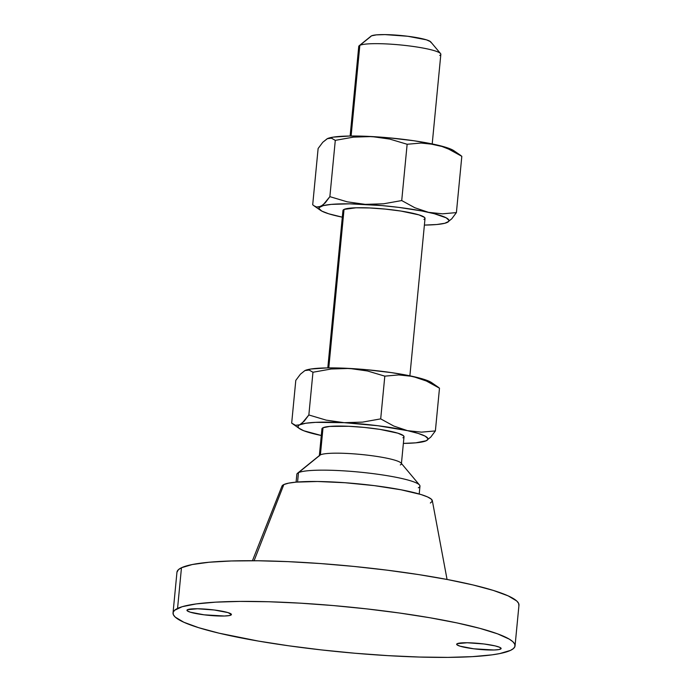 <?xml version="1.0" encoding="UTF-8"?>
<svg xmlns="http://www.w3.org/2000/svg" width="692" height="692" viewBox="0 0 692 692"><rect width="100%" height="100%" fill="white"/><g stroke="black" fill="none" stroke-linecap="round" stroke-linejoin="round"><path stroke-width="1.04" d="M230.834 615.136A22.334 2.958 5.5 0 1 206.484 615.101A22.334 2.958 5.5 0 1 186.952 610.266A22.334 2.958 5.5 0 1 187.541 609.678L187.247 610.811L190.283 612.186L204.097 614.816L224.355 616.01L229.424 615.551L231.405 614.608L228.092 612.628L214.278 609.989L197.48 608.77L187.541 609.678A22.334 2.958 5.5 0 1 211.89 609.713A22.334 2.958 5.5 0 1 231.422 614.548A22.334 2.958 5.5 0 1 230.834 615.136L230.955 613.856L230.834 615.136M500.541 649.113A22.334 2.958 5.5 0 1 476.191 649.079A22.334 2.958 5.5 0 1 456.668 644.252A22.334 2.958 5.5 0 1 457.256 643.664L456.954 644.788L459.998 646.164L473.812 648.802L494.062 649.996L499.131 649.537L501.112 648.594L499.719 647.314L495.152 645.896L483.985 643.975L467.187 642.756L457.256 643.664A22.334 2.958 5.5 0 1 481.597 643.698A22.334 2.958 5.5 0 1 501.129 648.525A22.334 2.958 5.5 0 1 500.541 649.113L500.662 647.842L500.541 649.113M432.206 143.927L440.839 54.331A41.235 5.458 -174.5 0 0 404.785 45.404A41.235 5.458 -174.5 0 0 359.84 45.343L351.103 136.021L359.84 45.343A41.235 5.458 5.5 0 1 402.043 45.11A41.235 5.458 5.5 0 1 440.536 53.561A41.235 5.458 5.5 0 1 439.749 55.412M440.536 53.561L430.718 41.866A30.24 4.005 -174.5 0 0 402.485 35.664A30.24 4.005 -174.5 0 0 371.535 35.837L359.84 45.343L370.756 36.546M409.88 375.808L425.035 218.404A41.235 5.458 -174.5 0 0 388.982 209.477A41.235 5.458 -174.5 0 0 344.036 209.416L328.778 367.902L344.036 209.416A41.235 5.458 -174.5 0 0 342.955 210.498L327.8 367.91M419.516 485.023L401.109 463.086A41.235 5.458 -174.5 0 0 362.608 454.627A41.235 5.458 -174.5 0 0 320.405 454.86L298.468 472.679A61.847 8.192 5.5 0 1 361.778 472.333A61.847 8.192 5.5 0 1 419.516 485.023A61.847 8.192 5.5 0 1 418.34 487.782M419.214 493.993L419.966 486.165A61.847 8.192 -174.5 0 0 365.886 472.774A61.847 8.192 -174.5 0 0 298.468 472.679L297.569 482.013L298.468 472.679A61.847 8.192 -174.5 0 0 296.842 474.305L296.089 482.134M447.058 579.463L432.327 500.653A75.592 10.017 -174.5 0 0 364.814 484.521A75.592 10.017 -174.5 0 0 283.841 484.564L254.085 560.728L283.841 484.564A75.592 10.017 -174.5 0 0 281.947 486.173L252.442 560.719M177.559 608.424A171.798 22.758 5.5 0 1 364.822 608.675A171.798 22.758 5.5 0 1 515.047 645.861A171.798 22.758 5.5 0 1 510.532 650.376L499.693 653.594L492.003 654.857L472.42 656.639L447.914 657.383L419.413 657.045L388.013 655.644L354.927 653.239L321.417 649.918L288.78 645.8L258.263 641.06L219.009 633.171L198.647 627.679L183.873 622.264L175.249 617.117L173.363 614.712L173.121 612.446L174.522 610.335L182.195 606.702L196.087 603.934L215.662 602.152L240.167 601.409L268.669 601.746L300.068 603.147L333.155 605.552L366.665 608.882L399.301 612.991L429.818 617.731L457.031 622.921L479.911 628.362L497.565 633.846L509.312 639.149L512.833 641.674L514.718 644.088L514.96 646.354L513.559 648.456L510.532 650.376A171.798 22.758 5.5 0 1 323.259 650.125A171.798 22.758 5.5 0 1 173.035 612.93A171.798 22.758 5.5 0 1 177.559 608.424L181.468 567.743L177.559 608.424M515.047 645.861L518.965 605.18A171.798 22.758 -174.5 0 0 368.741 567.994A171.798 22.758 -174.5 0 0 181.468 567.743A171.798 22.758 -174.5 0 0 176.953 572.249L173.035 612.93M401.403 463.848L404.016 436.721A41.235 5.458 -174.5 0 0 367.962 427.803A41.235 5.458 -174.5 0 0 323.017 427.743L320.405 454.86A41.235 5.458 5.5 0 1 365.35 454.921A41.235 5.458 5.5 0 1 401.403 463.848A41.235 5.458 5.5 0 1 400.322 464.929M321.296 435.45L318.467 434.896A65.282 8.65 5.5 0 0 321.287 435.493L303.727 430.744L298.832 428.106L298.018 426.895L298.313 425.788L299.705 424.802L295.51 425.303L291.678 423.123L295.795 380.384L300.432 374.182L304.93 370.557L309.125 370.056L312.966 372.244L308.848 414.975L304.212 421.177L299.705 424.802L305.717 423.253L315.621 422.345L344.218 422.682L326.2 420.139L308.848 414.975L312.966 372.244L331.148 369.009L349.443 368.438L367.461 370.981L384.813 376.145L380.695 418.876L362.513 422.12L344.218 422.682L377.841 425.727L407.484 430.658L418.228 433.426L425.199 436.15L427.933 438.65L427.639 439.757L426.237 440.743A65.282 8.65 5.5 0 1 426.004 440.856L430.735 437.128L435.38 430.926L439.489 388.186L437.621 386.811L439.489 388.186L435.38 430.926L421.445 432.145L407.484 430.658L393.809 426.056L380.695 418.876L384.813 376.145L398.748 374.917L412.709 376.413L426.384 381.015L439.489 388.186L433.002 384.328M309.125 370.056L312.966 372.244L331.148 369.009L349.443 368.438A65.282 8.65 -174.5 0 0 305.172 370.454L304.93 370.557A65.282 8.65 -174.5 0 0 304.93 370.566L300.432 374.182L295.795 380.384L291.678 423.123L299.567 428.677A65.282 8.65 5.5 0 1 299.705 424.802A65.282 8.65 5.5 0 1 344.218 422.682A65.282 8.65 5.5 0 1 407.484 430.658L393.809 426.056L380.695 418.876L362.513 422.12L344.218 422.682L326.2 420.139L308.848 414.975L301.937 423.357L299.705 424.802L295.51 425.303M426.237 440.743L415.736 442.837L403.375 443.399A65.282 8.65 5.5 0 0 426.004 440.856L430.735 437.128L435.38 430.926L421.445 432.145L407.484 430.658A65.282 8.65 5.5 0 1 426.237 440.743M402.934 437.811L403.998 436.842L403.479 435.718L397.865 433.183L379.977 429.386L364.39 427.422L348.586 426.272L329.651 426.419L323.017 427.743L321.953 428.703L322.463 429.827M320.405 454.86A41.235 5.458 -174.5 0 0 319.756 455.249L297.499 473.267A61.847 8.192 5.5 0 1 298.468 472.679L320.405 454.86L323.017 427.743A41.235 5.458 -174.5 0 0 321.936 428.824L319.323 455.942M518.879 605.673L518.637 603.407L516.751 600.993L508.127 595.855L493.353 590.432L472.991 584.948L447.819 579.602L418.816 574.611L387.087 570.165L353.854 566.428L320.396 563.548L288.002 561.636L257.908 560.762L231.266 560.97L209.122 562.233L192.307 564.525L181.468 567.743L178.441 569.654L176.944 572.267M430.355 503.023L432.301 501.259L431.367 499.2L427.57 496.934L421.073 494.546L401.04 489.789L374.32 485.628L344.971 482.722L317.472 481.494L296.012 482.142L288.607 483.146L283.841 484.564L281.895 486.338M318.484 434.896L318.467 434.896A65.282 8.65 5.5 0 1 299.567 428.677M304.938 370.557L307.084 369.926M438.278 387.226L431.609 382.624A65.282 8.65 -174.5 0 0 412.709 376.413A65.282 8.65 -174.5 0 0 349.443 368.438L367.461 370.981L384.813 376.145L398.748 374.917L412.709 376.413L426.384 381.015M304.93 370.557L310.933 369.009L327.057 367.919L341.485 368.083L366.189 369.658L391.196 372.581L406.143 375.073L423.443 379.181L431.635 382.65M339.504 216.579L339.487 216.57A65.282 8.65 5.5 0 0 342.315 217.176L328.743 213.802L321.771 211.077L319.038 208.577L319.332 207.47L323.216 205.628L331.234 204.391L349.771 203.829L381.984 205.585L398.869 207.401L421.947 210.991L434.308 213.716L446.219 217.833L448.952 220.333L448.658 221.44L444.783 223.274L436.756 224.519L424.395 225.082A65.282 8.65 5.5 0 0 447.023 222.53L447.257 222.426A65.282 8.65 5.5 0 1 447.023 222.53M423.954 219.485L425.018 218.525L424.507 217.4L418.894 214.866L401.005 211.069L385.409 209.105L369.606 207.955L355.991 207.79L344.036 209.416L342.972 210.385L343.483 211.51M447.058 222.521L451.764 218.802L456.4 212.6L442.482 213.828L428.504 212.332A65.282 8.65 5.5 0 1 447.257 222.426L451.764 218.802L456.4 212.6L442.482 213.828L428.504 212.332L414.845 207.747L401.723 200.559L383.558 203.794L365.238 204.365L347.246 201.83L329.868 196.658L325.223 202.868L320.733 206.484L316.529 206.986L313.917 205.758L320.586 210.359A65.282 8.65 5.5 0 1 320.733 206.484A65.282 8.65 5.5 0 1 365.238 204.365A65.282 8.65 5.5 0 1 428.504 212.332L414.845 207.747L401.723 200.559L383.558 203.794L365.238 204.365L347.246 201.83L329.868 196.658L322.956 205.048L318.579 207.116M329.418 138.045L327.255 138.685L331.459 138.175L335.291 140.364L353.448 137.128L371.768 136.558L389.769 139.092L407.138 144.265L421.056 143.045L435.034 144.533A65.282 8.65 -174.5 0 0 371.768 136.558A65.282 8.65 -174.5 0 0 327.498 138.573L322.766 142.292L318.121 148.503L312.697 204.797L314.575 206.173L312.697 204.797L318.121 148.503L322.766 142.292L327.264 138.677A65.282 8.65 -174.5 0 0 327.255 138.685L333.267 137.128L349.382 136.039L363.81 136.203L388.515 137.777L413.522 140.701L428.469 143.192L445.778 147.301L453.969 150.77M342.315 217.132L339.487 216.57A65.282 8.65 5.5 0 1 320.586 210.359M430.926 42.515L430.545 41.684L426.428 39.825L407.726 36.261L384.994 34.609L376.405 34.868L371.535 35.837A30.24 4.005 -174.5 0 0 371.059 36.122L359.191 45.733A41.235 5.458 5.5 0 1 359.84 45.343A41.235 5.458 -174.5 0 0 358.75 46.425L350.126 136.03M359.615 47.696A41.235 5.458 5.5 0 1 359.191 45.733M461.823 156.305L459.938 154.93L461.823 156.305L456.4 212.6L461.823 156.305L448.693 149.126L441.937 146.462L448.693 149.126M331.459 138.175L335.291 140.364L353.448 137.128L371.768 136.558L389.769 139.092L407.138 144.265L421.056 143.045L428.037 143.4L441.937 146.462L435.034 144.533A65.282 8.65 -174.5 0 1 453.935 150.744L460.604 155.345M335.291 140.364L329.868 196.658L335.291 140.364M407.138 144.265L401.723 200.559L407.138 144.265"/></g></svg>
